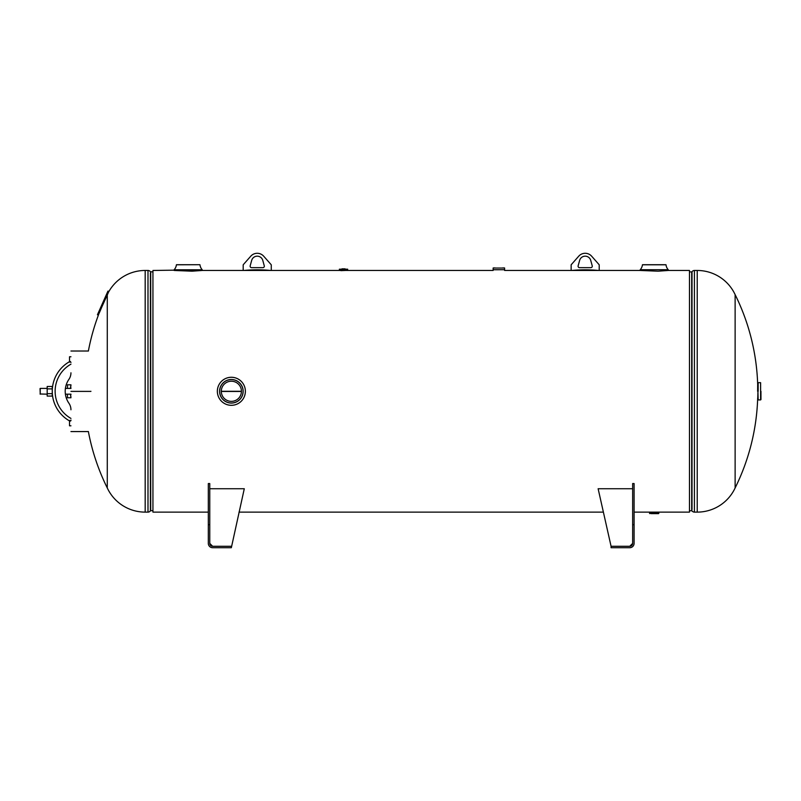 <?xml version="1.0" encoding="UTF-8"?>
<svg xmlns="http://www.w3.org/2000/svg" width="801" height="801" viewBox="0 0 801 801"><rect width="100%" height="100%" fill="white"/><g stroke="black" fill="none" stroke-linecap="round" stroke-linejoin="round"><path stroke-width="1.2" d="M340.715 270.478L347.704 270.378L340.836 270.638M174.157 269.777L202.212 269.777L152.941 270.468L152.941 512.119L208.32 512.119M665.19 270.468L689.471 270.468L689.471 512.119L658.873 512.119L658.873 512.75L657.221 512.75M241.431 391.469L221.296 391.469M241.431 391.288L221.296 391.288A10.073 10.073 0 0 1 231.369 381.226A10.073 10.073 0 0 1 241.431 391.288A10.073 10.073 0 0 1 231.369 401.361A10.073 10.073 0 0 1 221.296 391.288M90.913 391.288C88.06 337.501 88.06 337.501 90.913 391.288C88.06 445.096 88.06 445.096 90.913 391.288M108.606 291.814L108.415 292.365A41.802 41.802 0 0 1 145.181 270.468L147.995 270.468A2.904 2.904 0 0 1 150.398 271.739L152.941 271.899M107.274 295.008L107.274 487.949A41.802 41.802 0 0 0 145.181 512.119L147.995 512.119L147.995 270.468M152.941 510.678L150.708 510.678L150.708 271.899M150.398 509.546L150.708 510.678M150.398 273.031L150.398 510.838A2.904 2.904 0 0 1 147.995 512.119M757.706 385.331A217.492 217.492 0 0 0 735.128 294.628L735.128 487.949A41.802 41.802 0 0 1 697.23 512.119L694.417 512.119A2.904 2.904 0 0 1 692.014 510.838L689.471 510.678M735.128 294.628A41.802 41.802 0 0 0 697.23 270.468L694.417 270.468L694.417 512.119M689.471 271.899L691.704 271.899L691.704 510.678M692.014 273.031L691.704 271.899M692.014 509.546L692.014 271.739A2.904 2.904 0 0 1 694.417 270.468M760.95 391.288L760.95 399.579L760.95 391.288M757.626 391.288L757.706 382.658L757.626 391.288M757.706 399.919L758.167 382.658L760.61 382.658L760.61 399.919L758.167 399.919L757.706 382.658M217.341 391.288A14.028 14.028 0 0 1 231.369 377.271A14.028 14.028 0 0 1 245.386 391.288A14.028 14.028 0 0 1 231.369 405.316A14.028 14.028 0 0 1 217.341 391.288A14.028 14.028 0 0 0 231.369 405.316A14.028 14.028 0 0 0 245.386 391.288M642.522 264.71L665.931 264.71L642.442 264.791A8.791 8.791 0 0 1 640.229 269.717L668.224 269.717A8.791 8.791 0 0 1 666.011 264.791L642.442 264.791M668.224 269.717L640.229 269.717M668.254 269.777L668.254 270.468L658.122 271.189L640.199 270.468L598.567 270.468M640.199 269.777L640.199 270.468M644.154 264.71L664.299 264.71M651.173 513.651L658.532 513.651L658.873 512.75L649.531 512.75L649.521 512.119L658.873 512.119M651.173 512.75L658.873 512.75M649.871 513.651L649.521 512.75M658.532 513.651L657.221 513.651M270.618 270.468L341.977 270.468M347.704 270.378L339.384 269.927L339.394 269.196L347.664 269.196L347.674 269.927L339.364 270.378M345.081 268.846L341.977 268.846M346.673 270.468L493.126 270.468L493.126 269.747L504.63 269.737L493.126 269.737A8.791 8.791 0 0 0 493.136 268.045L504.62 268.045L493.136 268.045M571.794 270.468L504.63 270.468L504.63 269.747A8.791 8.791 0 0 1 504.62 268.045M504.54 267.945L502.658 267.945M495.098 267.945L493.216 267.945M176.48 264.71L199.88 264.71L176.4 264.791A8.791 8.791 0 0 1 174.177 269.717M199.88 264.71L176.4 264.791M202.212 269.777L202.212 270.468L192.07 271.189L174.157 270.468M202.182 269.717A8.791 8.791 0 0 1 199.97 264.791M178.112 264.71L198.248 264.71M70.949 391.389L90.913 391.389M67.474 388.415L67.474 384.82L70.949 384.82M67.474 394.172L67.474 397.767L70.949 397.767M70.949 394.523L70.618 395.604A2.153 2.153 0 0 0 70.949 396.765L70.758 396.375M70.648 386.613L70.949 385.812A2.153 2.153 0 0 0 70.618 386.973L70.949 388.054M70.969 397.767L70.428 394.172M70.428 388.415L70.969 384.82M52.255 394.172L52.375 394.172A34.042 34.042 0 0 0 69.517 420.905A34.042 34.042 0 0 1 69.517 361.672A34.042 34.042 0 0 0 52.375 388.415L52.405 388.054M47.189 388.885L47.189 396.084L52.255 396.084L52.255 391.309C52.425 395.464 52.425 395.464 52.255 391.288C52.425 387.113 52.425 387.113 52.255 391.288L52.255 386.493L47.189 386.493L47.189 388.885L52.255 388.885M70.949 356.765L69.517 356.765L69.517 362.162L70.418 361.521L70.949 362.523M70.949 372.795A11.504 11.504 0 0 1 68.926 379.324A21.096 21.096 0 0 0 65.402 388.415L70.949 388.415M70.949 394.172L65.402 394.172A21.096 21.096 0 0 0 68.926 403.253A11.504 11.504 0 0 1 70.949 409.782M70.949 420.054L70.418 421.066L69.517 420.415L69.517 425.812L70.949 425.812M70.949 420.635L70.418 421.066M68.926 379.324A21.096 21.096 0 0 0 68.926 403.253M52.375 394.172A34.042 34.042 0 0 0 69.517 420.905A34.042 34.042 0 0 1 52.375 394.172A34.042 34.042 0 0 0 69.517 420.905A34.042 34.042 0 0 1 69.517 361.672A34.042 34.042 0 0 0 52.375 388.415L52.255 388.415M40.05 388.595L40.23 394.172L40.23 388.415L47.189 388.415M40.05 393.992L47.189 394.172M47.189 393.661L52.255 393.661M208.32 524.705L209.762 524.705L209.762 483.554L208.32 483.554L208.32 543.398A4.315 4.315 0 0 0 212.635 547.714L231.339 547.714L244.285 488.74L209.762 488.74M209.762 524.705L209.762 543.398A2.874 2.874 0 0 0 212.635 546.282L231.339 546.282M209.762 543.398L212.635 546.282M634.092 524.705L634.092 543.398A4.315 4.315 0 0 1 629.776 547.714L611.073 547.714L611.073 546.282L629.776 546.282A2.874 2.874 0 0 0 632.65 543.398L632.65 483.554L634.092 483.554L634.092 524.705L632.65 524.705M611.073 546.282L598.127 488.74L632.65 488.74M629.776 546.282L632.65 543.398M107.965 291.093L108.666 291.404L107.975 293.456L98.133 315.053L97.442 314.743L107.965 291.093M108.355 291.264L107.975 293.456M107.654 293.316L99.194 313.161M98.883 313.021L97.822 314.913M250.172 265.842A1.442 1.442 0 0 0 251.564 267.664L262.888 267.664A1.442 1.442 0 0 0 264.28 265.842L262.778 260.385A5.757 5.757 0 0 0 251.684 260.385L250.172 265.842M250.753 256.21L243.364 264.59A0.721 0.721 0 0 0 243.184 265.061L243.184 269.747A0.721 0.721 0 0 0 243.975 270.468A137.371 137.371 0 0 1 270.478 270.468A0.721 0.721 0 0 0 271.269 269.747L271.269 265.061A0.721 0.721 0 0 0 271.088 264.59L263.699 256.21A8.631 8.631 0 0 0 250.753 256.21M578.132 265.842A1.442 1.442 0 0 0 579.523 267.664L590.848 267.664A1.442 1.442 0 0 0 592.229 265.842L590.727 260.385A5.757 5.757 0 0 0 579.634 260.385L578.132 265.842M578.712 256.21L571.323 264.59A0.721 0.721 0 0 0 571.143 265.061L571.143 269.747A0.721 0.721 0 0 0 571.934 270.468A137.371 137.371 0 0 1 598.437 270.468A0.721 0.721 0 0 0 599.218 269.747L599.218 265.061A0.721 0.721 0 0 0 599.038 264.59L591.659 256.21A8.631 8.631 0 0 0 578.712 256.21M145.181 270.468L145.181 512.119M697.23 512.119L697.23 270.468M758.157 391.288L758.157 382.658L758.167 391.288M243.063 391.288A11.705 11.705 0 0 0 231.369 379.594A11.705 11.705 0 0 0 219.664 391.288A11.705 11.705 0 0 0 231.369 402.993A11.705 11.705 0 0 0 243.063 391.288M219.574 391.288A11.785 11.785 0 0 1 231.369 379.504A11.785 11.785 0 0 1 243.154 391.288A11.785 11.785 0 0 1 231.369 403.073A11.785 11.785 0 0 1 219.574 391.288M245.366 391.288A13.997 13.997 0 0 0 231.369 377.291A13.997 13.997 0 0 0 217.361 391.288A13.997 13.997 0 0 0 231.369 405.296A13.997 13.997 0 0 0 245.366 391.288M649.521 513.301L658.873 513.301M343.529 269.927L339.364 269.927L343.529 269.917M69.517 361.672A34.042 34.042 0 0 0 52.375 388.415A34.042 34.042 0 0 1 69.517 361.672M70.949 364.165A31.169 31.169 0 0 0 70.949 418.422M598.437 270.468L571.934 270.468M270.478 270.468L243.975 270.468M243.834 270.468L199.149 270.468M649.521 512.119L634.092 512.119M603.393 512.119L239.018 512.119M98.863 313.872A217.492 217.492 0 0 0 88.41 350.838M88.41 431.749A217.492 217.492 0 0 0 107.274 487.949M735.128 487.949A217.492 217.492 0 0 0 757.686 398.127M88.44 351.018L70.949 351.018M88.44 431.569L70.949 431.569"/></g></svg>
